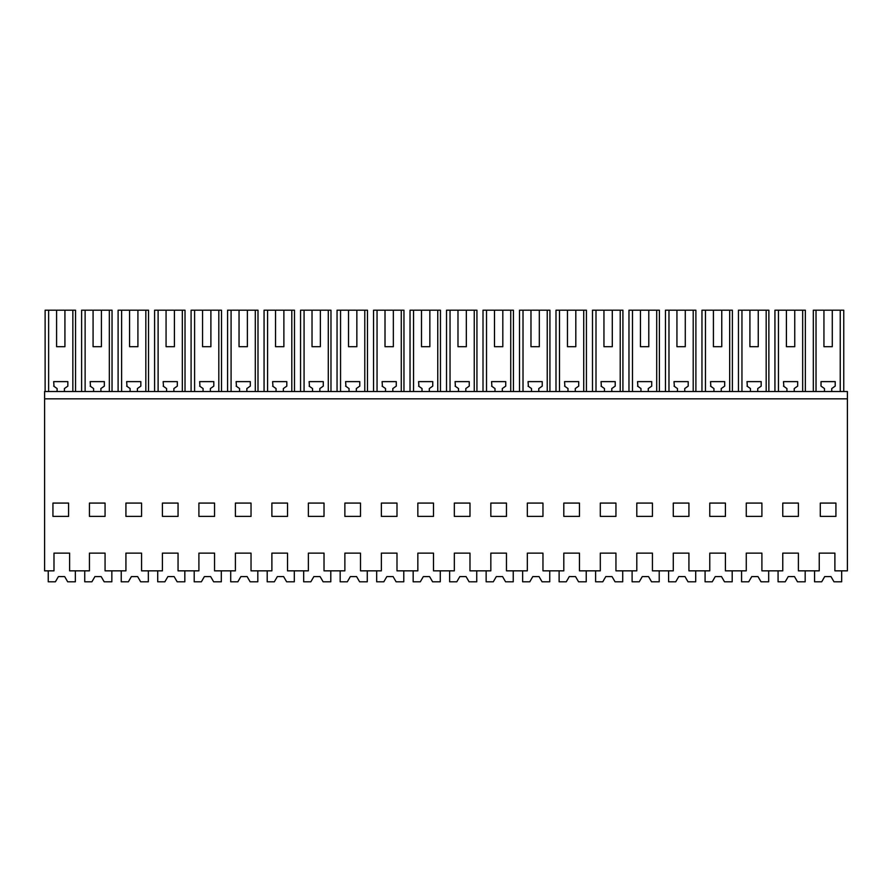 <?xml version="1.0" encoding="UTF-8"?>
<svg xmlns="http://www.w3.org/2000/svg" width="892" height="892" viewBox="0 0 892 892"><rect width="100%" height="100%" fill="white"/><g stroke="black" fill="none" stroke-linecap="round" stroke-linejoin="round"><path stroke-width="1.34" d="M834.89 570.847L847.4 570.847L847.4 398.824L44.6 398.824L44.6 570.847L53.988 570.847L53.988 553.129L69.621 553.129L69.621 570.847L89.434 570.847L89.434 553.129L105.066 553.129L105.066 570.847L125.928 570.847L125.928 553.129L141.56 553.129L141.56 570.847L162.411 570.847L162.411 553.129L178.054 553.129L178.054 570.847L198.905 570.847L198.905 553.129L214.548 553.129L214.548 570.847L235.399 570.847L235.399 553.129L251.031 553.129L251.031 570.847L271.882 570.847L271.882 553.129L287.525 553.129L287.525 570.847L308.376 570.847L308.376 553.129L324.019 553.129L324.019 570.847L344.87 570.847L344.87 553.129L360.502 553.129L360.502 570.847L381.363 570.847L381.363 553.129L396.996 553.129L396.996 570.847L417.846 570.847L417.846 553.129L433.49 553.129L433.49 570.847L454.34 570.847L454.34 553.129L469.984 553.129L469.984 570.847L490.834 570.847L490.834 553.129L506.466 553.129L506.466 570.847L527.328 570.847L527.328 553.129L542.96 553.129L542.96 570.847L563.811 570.847L563.811 553.129L579.454 553.129L579.454 570.847L600.305 570.847L600.305 553.129L615.948 553.129L615.948 570.847L636.799 570.847L636.799 553.129L652.431 553.129L652.431 570.847L673.282 570.847L673.282 553.129L688.925 553.129L688.925 570.847L709.776 570.847L709.776 553.129L725.419 553.129L725.419 570.847L746.269 570.847L746.269 553.129L761.902 553.129L761.902 570.847L782.763 570.847L782.763 553.129L798.396 553.129L798.396 570.847L819.246 570.847L819.246 553.129L834.89 553.129L834.89 570.847M820.294 516.39L835.927 516.39L835.927 503.077L820.294 503.077L820.294 516.39M725.419 516.39L709.776 516.39L709.776 503.077L725.419 503.077L725.419 516.39M235.399 503.077L235.399 516.39L251.031 516.39L251.031 503.077L235.399 503.077M287.525 516.39L271.882 516.39L271.882 503.077L287.525 503.077L287.525 516.39M579.454 516.39L579.454 503.077L563.811 503.077L563.811 516.39L579.454 516.39M360.502 503.077L344.87 503.077L344.87 516.39L360.502 516.39L360.502 503.077M652.431 503.077L636.799 503.077L636.799 516.39L652.431 516.39L652.431 503.077M506.466 516.39L506.466 503.077L490.834 503.077L490.834 516.39L506.466 516.39M433.49 516.39L433.49 503.077L417.846 503.077L417.846 516.39L433.49 516.39M396.996 516.39L381.363 516.39L381.363 503.077L396.996 503.077L396.996 516.39M469.984 516.39L469.984 503.077L454.34 503.077L454.34 516.39L469.984 516.39M615.948 516.39L615.948 503.077L600.305 503.077L600.305 516.39L615.948 516.39M542.96 516.39L527.328 516.39L527.328 503.077L542.96 503.077L542.96 516.39M198.905 503.077L198.905 516.39L214.548 516.39L214.548 503.077L198.905 503.077M125.928 503.077L125.928 516.39L141.56 516.39L141.56 503.077L125.928 503.077M105.066 503.077L89.434 503.077L89.434 516.39L105.066 516.39L105.066 503.077M162.411 503.077L162.411 516.39L178.054 516.39L178.054 503.077L162.411 503.077M761.902 516.39L746.269 516.39L746.269 503.077L761.902 503.077L761.902 516.39M673.282 503.077L673.282 516.39L688.925 516.39L688.925 503.077L673.282 503.077M798.396 516.39L798.396 503.077L782.763 503.077L782.763 516.39L798.396 516.39M52.94 503.077L52.94 516.39L68.584 516.39L68.584 503.077L52.94 503.077M324.019 516.39L324.019 503.077L308.376 503.077L308.376 516.39L324.019 516.39M847.4 398.824L847.4 391.521L44.6 391.521L44.6 398.824M48.636 391.521L48.636 310.204L75.541 310.204L75.541 391.521M45.124 391.521L45.124 310.204L48.636 310.204M72.854 391.521L72.854 310.204M56.586 310.204L56.586 346.698L64.926 346.698L64.926 310.204M64.414 391.521L64.414 388.533L67.848 386.125L67.848 381.62L53.676 381.62L54.022 386.37M57.11 391.521L57.11 388.533L53.676 386.125M56.586 346.698L64.926 346.698M109.337 391.521L109.337 310.204L112.035 310.204L112.035 391.521M85.119 391.521L85.119 310.204L93.08 310.204L93.08 346.698L101.42 346.698L101.42 310.204L109.337 310.204M100.896 391.521L100.896 388.533L104.342 386.125L104.342 381.62L90.159 381.62L90.516 386.37M93.604 391.521L93.604 388.533L90.159 386.125M81.607 391.521L81.607 310.204L85.119 310.204M93.08 310.204L101.42 310.204M93.08 346.698L101.42 346.698M145.831 391.521L145.831 310.204L148.529 310.204L148.529 391.521M121.613 391.521L121.613 310.204L129.574 310.204L129.574 346.698L137.914 346.698L137.914 310.204L145.831 310.204M137.39 391.521L137.39 388.533L140.836 386.125L140.836 381.62L126.653 381.62L126.999 386.37M130.098 391.521L130.098 388.533L126.653 386.125M118.101 391.521L118.101 310.204L121.613 310.204M129.574 310.204L137.914 310.204M129.574 346.698L137.914 346.698M182.325 391.521L182.325 310.204L185.023 310.204L185.023 391.521M158.107 391.521L158.107 310.204L166.068 310.204L166.068 346.698L174.408 346.698L174.408 310.204L182.325 310.204M173.884 391.521L173.884 388.533L177.318 386.125L177.318 381.62L163.147 381.62L163.492 386.37M166.581 391.521L166.581 388.533L163.147 386.125M154.595 391.521L154.595 310.204L158.107 310.204M166.068 310.204L174.408 310.204M166.068 346.698L174.408 346.698M218.819 391.521L218.819 310.204L221.506 310.204L221.506 391.521M194.601 391.521L194.601 310.204L202.551 310.204L202.551 346.698L210.891 346.698L210.891 310.204L218.819 310.204M210.378 391.521L210.378 388.533L213.812 386.125L213.812 381.62L199.63 381.62L199.986 386.37M203.075 391.521L203.075 388.533L199.63 386.125M191.089 391.521L191.089 310.204L194.601 310.204M202.551 310.204L210.891 310.204M202.551 346.698L210.891 346.698M255.302 391.521L255.302 310.204L258 310.204L258 391.521M231.084 391.521L231.084 310.204L239.045 310.204L239.045 346.698L247.385 346.698L247.385 310.204L255.302 310.204M246.861 391.521L246.861 388.533L250.306 386.125L250.306 381.62L236.124 381.62L236.48 386.37M239.569 391.521L239.569 388.533L236.124 386.125M227.571 391.521L227.571 310.204L231.084 310.204M239.045 310.204L247.385 310.204M239.045 346.698L247.385 346.698M291.796 391.521L291.796 310.204L294.494 310.204L294.494 391.521M267.578 391.521L267.578 310.204L275.539 310.204L275.539 346.698L283.879 346.698L283.879 310.204L291.796 310.204M283.355 391.521L283.355 388.533L286.8 386.125L286.8 381.62L272.618 381.62L272.963 386.37M276.052 391.521L276.052 388.533L272.618 386.125M264.065 391.521L264.065 310.204L267.578 310.204M275.539 310.204L283.879 310.204M275.539 346.698L283.879 346.698M328.289 391.521L328.289 310.204L330.977 310.204L330.977 391.521M304.072 391.521L304.072 310.204L312.022 310.204L312.022 346.698L320.362 346.698L320.362 310.204L328.289 310.204M319.849 391.521L319.849 388.533L323.283 386.125L323.283 381.62L309.111 381.62L309.457 386.37M312.546 391.521L312.546 388.533L309.111 386.125M300.559 391.521L300.559 310.204L304.072 310.204M312.022 310.204L320.362 310.204M312.022 346.698L320.362 346.698M364.783 391.521L364.783 310.204L367.471 310.204L367.471 391.521M340.554 391.521L340.554 310.204L348.516 310.204L348.516 346.698L356.856 346.698L356.856 310.204L364.783 310.204M356.332 391.521L356.332 388.533L359.777 386.125L359.777 381.62L345.594 381.62L345.951 386.37M349.04 391.521L349.04 388.533L345.594 386.125M337.053 391.521L337.053 310.204L340.554 310.204M348.516 310.204L356.856 310.204M348.516 346.698L356.856 346.698M401.266 391.521L401.266 310.204L403.964 310.204L403.964 391.521M377.048 391.521L377.048 310.204L385.01 310.204L385.01 346.698L393.35 346.698L393.35 310.204L401.266 310.204M392.826 391.521L392.826 388.533L396.271 386.125L396.271 381.62L382.088 381.62L382.445 386.37M385.534 391.521L385.534 388.533L382.088 386.125M373.536 391.521L373.536 310.204L377.048 310.204M385.01 310.204L393.35 310.204M385.01 346.698L393.35 346.698M437.76 391.521L437.76 310.204L440.458 310.204L440.458 391.521M413.542 391.521L413.542 310.204L421.503 310.204L421.503 346.698L429.844 346.698L429.844 310.204L437.76 310.204M429.32 391.521L429.32 388.533L432.754 386.125L432.754 381.62L418.582 381.62L418.928 386.37M422.016 391.521L422.016 388.533L418.582 386.125M410.03 391.521L410.03 310.204L413.542 310.204M421.503 310.204L429.844 310.204M421.503 346.698L429.844 346.698M474.254 391.521L474.254 310.204L476.941 310.204L476.941 391.521M450.036 391.521L450.036 310.204L457.986 310.204L457.986 346.698L466.326 346.698L466.326 310.204L474.254 310.204M465.814 391.521L465.814 388.533L469.248 386.125L469.248 381.62L455.076 381.62L455.422 386.37M458.51 391.521L458.51 388.533L455.076 386.125M446.524 391.521L446.524 310.204L450.036 310.204M457.986 310.204L466.326 310.204M457.986 346.698L466.326 346.698M510.737 391.521L510.737 310.204L513.435 310.204L513.435 391.521M486.519 391.521L486.519 310.204L494.48 310.204L494.48 346.698L502.82 346.698L502.82 310.204L510.737 310.204M502.296 391.521L502.296 388.533L505.742 386.125L505.742 381.62L491.559 381.62L491.916 386.37M495.004 391.521L495.004 388.533L491.559 386.125M483.007 391.521L483.007 310.204L486.519 310.204M494.48 310.204L502.82 310.204M494.48 346.698L502.82 346.698M547.231 391.521L547.231 310.204L549.929 310.204L549.929 391.521M523.013 391.521L523.013 310.204L530.974 310.204L530.974 346.698L539.314 346.698L539.314 310.204L547.231 310.204M538.79 391.521L538.79 388.533L542.236 386.125L542.236 381.62L528.053 381.62L528.399 386.37M531.498 391.521L531.498 388.533L528.053 386.125M519.501 391.521L519.501 310.204L523.013 310.204M530.974 310.204L539.314 310.204M530.974 346.698L539.314 346.698M583.725 391.521L583.725 310.204L586.423 310.204L586.423 391.521M559.507 391.521L559.507 310.204L567.468 310.204L567.468 346.698L575.808 346.698L575.808 310.204L583.725 310.204M575.284 391.521L575.284 388.533L578.718 386.125L578.718 381.62L564.547 381.62L564.892 386.37M567.981 391.521L567.981 388.533L564.547 386.125M555.995 391.521L555.995 310.204L559.507 310.204M567.468 310.204L575.808 310.204M567.468 346.698L575.808 346.698M620.219 391.521L620.219 310.204L622.906 310.204L622.906 391.521M596.001 391.521L596.001 310.204L603.951 310.204L603.951 346.698L612.291 346.698L612.291 310.204L620.219 310.204M611.778 391.521L611.778 388.533L615.212 386.125L615.212 381.62L601.03 381.62L601.386 386.37M604.475 391.521L604.475 388.533L601.03 386.125M592.489 391.521L592.489 310.204L596.001 310.204M603.951 310.204L612.291 310.204M603.951 346.698L612.291 346.698M656.702 391.521L656.702 310.204L659.4 310.204L659.4 391.521M632.484 391.521L632.484 310.204L640.445 310.204L640.445 346.698L648.785 346.698L648.785 310.204L656.702 310.204M648.261 391.521L648.261 388.533L651.706 386.125L651.706 381.62L637.524 381.62L637.88 386.37M640.969 391.521L640.969 388.533L637.524 386.125M628.971 391.521L628.971 310.204L632.484 310.204M640.445 310.204L648.785 310.204M640.445 346.698L648.785 346.698M693.196 391.521L693.196 310.204L695.894 310.204L695.894 391.521M668.978 391.521L668.978 310.204L676.939 310.204L676.939 346.698L685.279 346.698L685.279 310.204L693.196 310.204M684.755 391.521L684.755 388.533L688.2 386.125L688.2 381.62L674.018 381.62L674.363 386.37M677.452 391.521L677.452 388.533L674.018 386.125M665.465 391.521L665.465 310.204L668.978 310.204M676.939 310.204L685.279 310.204M676.939 346.698L685.279 346.698M729.689 391.521L729.689 310.204L732.377 310.204L732.377 391.521M705.472 391.521L705.472 310.204L713.422 310.204L713.422 346.698L721.762 346.698L721.762 310.204L729.689 310.204M721.249 391.521L721.249 388.533L724.683 386.125L724.683 381.62L710.511 381.62L710.857 386.37M713.946 391.521L713.946 388.533L710.511 386.125M701.959 391.521L701.959 310.204L705.472 310.204M713.422 310.204L721.762 310.204M713.422 346.698L721.762 346.698M766.183 391.521L766.183 310.204L768.871 310.204L768.871 391.521M741.954 391.521L741.954 310.204L749.916 310.204L749.916 346.698L758.256 346.698L758.256 310.204L766.183 310.204M757.732 391.521L757.732 388.533L761.177 386.125L761.177 381.62L746.994 381.62L747.351 386.37M750.44 391.521L750.44 388.533L746.994 386.125M738.453 391.521L738.453 310.204L741.954 310.204M749.916 310.204L758.256 310.204M749.916 346.698L758.256 346.698M802.666 391.521L802.666 310.204L805.364 310.204L805.364 391.521M778.448 391.521L778.448 310.204L786.409 310.204L786.409 346.698L794.75 346.698L794.75 310.204L802.666 310.204M794.226 391.521L794.226 388.533L797.671 386.125L797.671 381.62L783.488 381.62L783.845 386.37M786.934 391.521L786.934 388.533L783.488 386.125M774.936 391.521L774.936 310.204L778.448 310.204M786.409 310.204L794.75 310.204M786.409 346.698L794.75 346.698M831.757 391.521L831.757 388.533L834.845 386.37M843.754 391.521L843.754 310.204L840.242 310.204L840.242 391.521M840.242 310.204L832.281 310.204L832.281 346.698L823.94 346.698L823.94 310.204L816.024 310.204L816.024 391.521M835.202 386.125L835.202 381.62L821.019 381.62L821.019 386.125L824.464 388.533L824.464 391.521M816.024 310.204L813.326 310.204L813.326 391.521M832.281 310.204L823.94 310.204M832.281 346.698L823.94 346.698M48.246 570.847L48.246 581.796L55.404 581.796L58.415 576.589L64.67 576.589L67.681 581.796L75.352 581.796L75.352 570.847M84.74 570.847L84.74 581.796L91.898 581.796L94.909 576.589L101.164 576.589L104.174 581.796L111.846 581.796L111.846 570.847M121.234 570.847L121.234 581.796L128.381 581.796L131.392 576.589L137.647 576.589L140.657 581.796L148.34 581.796L148.34 570.847M128.794 581.105L131.392 576.589L137.647 576.589M157.717 570.847L157.717 581.796L164.875 581.796L167.886 576.589L174.141 576.589L177.151 581.796L184.834 581.796L184.834 570.847M194.211 570.847L194.211 581.796L201.369 581.796L204.38 576.589L210.635 576.589L213.645 581.796L221.316 581.796L221.316 570.847M230.705 570.847L230.705 581.796L237.863 581.796L240.873 576.589L247.129 576.589L250.139 581.796L257.81 581.796L257.81 570.847M267.199 570.847L267.199 581.796L274.346 581.796L277.356 576.589L283.611 576.589L286.622 581.796L294.304 581.796L294.304 570.847M303.681 570.847L303.681 581.796L310.84 581.796L313.85 576.589L320.105 576.589L323.116 581.796L330.798 581.796L330.798 570.847M340.175 570.847L340.175 581.796L347.334 581.796L350.344 576.589L356.599 576.589L359.61 581.796L367.281 581.796L367.281 570.847M376.669 570.847L376.669 581.796L383.828 581.796L386.838 576.589L393.093 576.589L396.093 581.796L403.775 581.796L403.775 570.847M386.838 576.589L393.093 576.589M413.163 570.847L413.163 581.796L420.31 581.796L423.321 576.589L429.576 576.589L432.587 581.796L440.269 581.796L440.269 570.847M449.646 570.847L449.646 581.796L456.804 581.796L459.815 576.589L466.07 576.589L469.08 581.796L476.752 581.796L476.752 570.847M486.14 570.847L486.14 581.796L493.298 581.796L496.309 576.589L502.564 576.589L505.574 581.796L513.246 581.796L513.246 570.847M496.309 576.589L502.564 576.589M522.634 570.847L522.634 581.796L529.781 581.796L532.792 576.589L539.047 576.589L542.057 581.796L549.74 581.796L549.74 570.847M559.117 570.847L559.117 581.796L566.275 581.796L569.286 576.589L575.541 576.589L578.551 581.796L586.234 581.796L586.234 570.847M595.611 570.847L595.611 581.796L602.769 581.796L605.779 576.589L612.035 576.589L615.045 581.796L622.716 581.796L622.716 570.847M605.779 576.589L612.035 576.589M632.105 570.847L632.105 581.796L639.263 581.796L642.273 576.589L648.529 576.589L651.539 581.796L659.21 581.796L659.21 570.847M668.599 570.847L668.599 581.796L675.746 581.796L678.756 576.589L685.011 576.589L688.022 581.796L695.704 581.796L695.704 570.847M705.081 570.847L705.081 581.796L712.24 581.796L715.25 576.589L721.505 576.589L724.516 581.796L732.198 581.796L732.198 570.847M715.25 576.589L721.505 576.589M741.575 570.847L741.575 581.796L748.734 581.796L751.744 576.589L757.999 576.589L761.01 581.796L768.681 581.796L768.681 570.847M778.069 570.847L778.069 581.796L785.228 581.796L788.238 576.589L794.493 576.589L797.493 581.796L805.175 581.796L805.175 570.847M814.563 570.847L814.563 581.796L821.71 581.796L824.721 576.589L830.976 576.589L833.987 581.796L841.669 581.796L841.669 570.847M824.721 576.589L830.976 576.589"/></g></svg>
